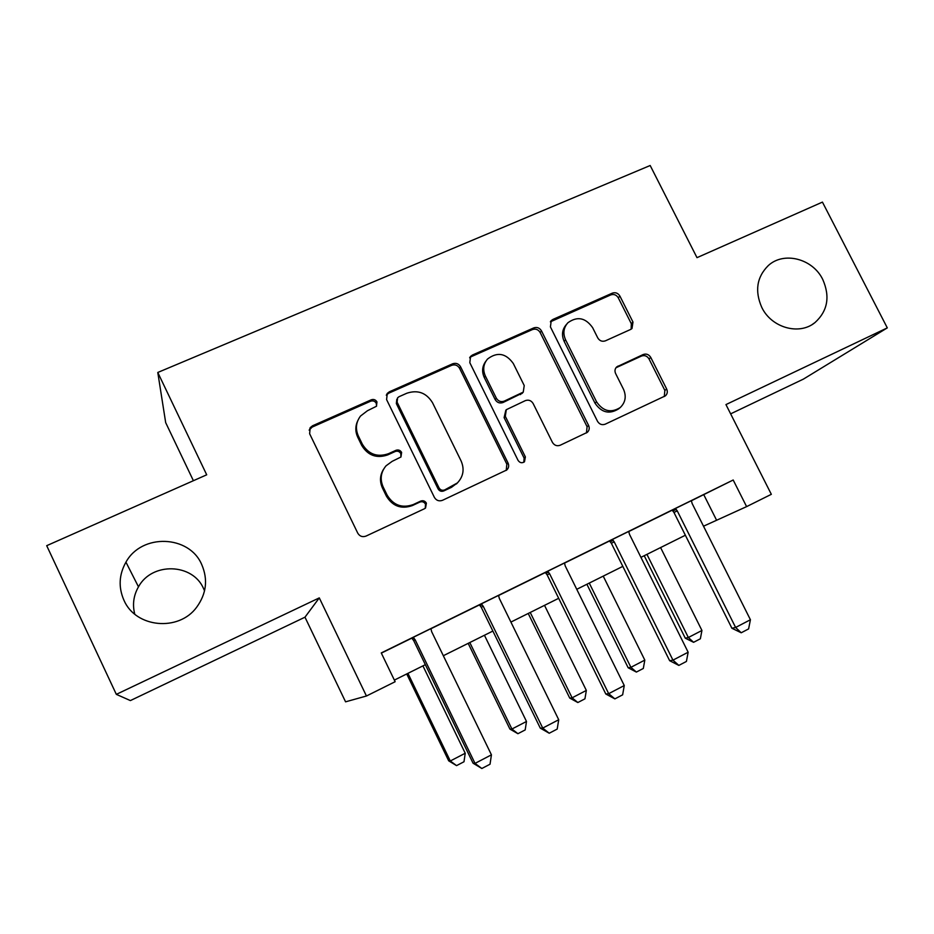 <?xml version="1.0" encoding="UTF-8"?>
<svg xmlns="http://www.w3.org/2000/svg" width="934" height="934" viewBox="0 0 934 934"><rect width="100%" height="100%" fill="white"/><g stroke="black" fill="none" stroke-linecap="round" stroke-linejoin="round"><path stroke-width="1.4" d="M376.951 401.9C375.596 399.705 373.705 399.005 371.277 399.799L312.563 425.776L310.193 427.655L309.633 433.75L357.757 533.151C359.73 536.361 362.474 537.342 366.011 536.093L424.445 508.75L425.554 508.003L426.383 503.146C425.017 500.928 423.125 500.25 420.709 501.091L413.213 504.582C402.099 508.458 393.401 505.317 387.143 495.148L383.127 486.918C379.823 479.189 380.792 472.16 386.046 465.809L392.14 461.361L400.966 456.995L401.608 452.395C400.242 450.188 398.351 449.499 395.934 450.316L388.416 453.726C377.278 457.497 368.591 454.321 362.345 444.199L358.364 436.003C355.235 428.834 355.947 422.191 360.512 416.039L367.459 410.726L376.472 406.255L376.951 401.9M376.565 406.138L376.274 403.301C374.931 401.118 373.04 400.417 370.623 401.211L312.154 427.095L309.131 430.119M425.262 508.248L425.495 504.127C424.141 501.92 422.261 501.243 419.845 502.083L412.384 505.563L413.213 504.582M400.919 457.041L400.826 453.585C399.472 451.391 397.592 450.702 395.175 451.519L387.692 454.916L388.416 453.726M761.805 307.461C771.519 327.799 799.27 335.598 814.95 322.604C827.676 311.045 830.279 296.673 822.761 279.488C812.778 258.66 783.871 251.141 768.32 265.548C756.774 277.048 754.602 291.023 761.805 307.461M123.93 600.212C135.699 627.905 178.733 631.863 196.595 607.322C206.437 593.791 208.154 579.524 201.709 564.521C189.228 535.007 141.723 533.209 125.95 562.151C118.968 574.608 118.303 587.288 123.93 600.212M204.546 590.837L203.6 588.665C192.848 563.202 151.973 561.824 138.477 586.832C133.539 595.518 132.301 604.625 134.765 614.163M630.602 329.457L631.991 328.534L632.972 322.055L619.896 296.066C618.028 293.089 615.506 292.108 612.342 293.136L552.916 319.428L551.247 320.596L550.418 326.9L597.503 421.292C599.406 424.34 601.975 425.309 605.209 424.188L665.405 395.841C667.39 393.961 667.81 391.696 666.666 389.023L650.764 357.43C648.885 354.43 646.375 353.461 643.211 354.523L616.697 366.91C614.876 368.79 614.514 371.008 615.623 373.553L623.527 389.326C626.539 396.378 625.453 402.437 620.258 407.528C610.988 413.272 603.084 411.357 596.546 401.807L565.56 339.766C562.77 333.391 563.541 327.717 567.872 322.767C577.27 316.031 585.525 317.653 592.623 327.659L597.76 337.91C599.651 340.922 602.185 341.891 605.395 340.84L630.602 329.457M691.382 500.752L733.19 480.006L746.605 506.625L771.332 494.319L725.951 404.585L887.3 327.881L822.434 202.106L696.997 257.656L650.181 165.505L157.788 372.468L165.68 422.623L193.396 480.706M116.33 694.359L130.398 700.582L304.974 617.187L319.288 597.888L116.33 694.359L46.7 545.678L206.706 474.811L157.788 372.468M319.288 597.888L366.443 696.005L395.14 681.715L381.259 652.936L733.19 480.006M460.567 366.77C458.664 363.688 456.026 362.696 452.651 363.793L389.385 391.79L387.271 393.389L386.594 399.6L434.392 497.39C436.341 500.554 439.038 501.523 442.471 500.32L506.823 469.942C508.761 467.969 509.17 465.657 508.049 463.031L460.567 366.77L459.563 368.288C457.66 365.217 455.033 364.237 451.682 365.322L388.661 393.226L386.267 395.199M472.441 355.037L533.746 327.904C537.015 326.853 539.583 327.834 541.475 330.869L588.595 425.449C589.728 428.099 589.319 430.399 587.346 432.325L560.202 445.238C556.909 446.382 554.317 445.413 552.403 442.331L533.162 403.57C531.259 400.499 528.656 399.518 525.352 400.628L506.31 409.687L505.294 416.307L525.375 456.924L524.499 461.77C521.978 463.404 519.818 462.925 518.043 460.345L469.802 362.672L470.573 356.403L472.441 355.037L471.39 356.601L532.45 329.562L533.746 327.904M730.645 413.855L803.45 379.087L887.3 327.881M381.341 653.111L411.801 638.144M430.936 628.745L479.411 604.917M498.581 595.507L545.304 572.542M564.486 563.109L609.54 540.973M628.745 531.539L672.188 510.186M430.913 628.64L411.731 638.074M498.558 595.402L471.542 608.676L479.34 604.847L481.255 607.287L540.296 728.146L542.724 728.076L483.24 606.306L481.302 603.843M564.475 563.015L545.234 572.46M628.722 531.446L609.47 540.903M691.37 500.659L672.118 510.116M304.974 617.187L345.568 701.831L366.443 696.005M703.512 526.204L746.605 506.625M394.358 680.104L425.355 664.669M443.323 655.726L492.872 631.057M510.91 622.079L558.672 598.309M576.757 589.307L622.815 566.378M640.934 557.353L685.358 535.24M703.757 494.67L716.378 519.806M357.745 420.744C355.2 426.184 355.212 431.695 357.757 437.275L358.364 436.003M387.692 454.916C376.6 458.676 367.938 455.512 361.727 445.436L357.757 437.275M383.676 469.055C379.904 475.056 379.484 481.36 382.426 487.968L383.127 486.918M412.384 505.563C401.305 509.427 392.654 506.298 386.419 496.176L382.426 487.968M506.216 470.421L506.847 464.163L459.563 368.288M399.04 396.705L397.604 397.779L397.102 402.169L439.027 487.863C440.393 490.07 442.272 490.759 444.677 489.918L457.403 482.925C463.381 476.527 464.63 469.218 461.116 460.976L432.535 402.752C426.394 392.794 417.837 389.618 406.874 393.214L399.04 396.705M396.833 399.203L396.343 403.558L397.102 402.169M457.543 482.785L451.496 487.326L443.72 490.957C441.327 491.786 439.447 491.109 438.093 488.914L396.343 403.558M586.447 432.956L587.089 426.71L540.156 332.516C538.276 329.492 535.707 328.511 532.45 329.562M505.831 410.224L504.103 417.626L524.102 458.08L525.375 456.924M523.811 462.26L524.102 458.08M513.291 363.489C505.843 353.145 497.262 351.651 487.536 359.03C483.345 364.073 482.621 369.724 485.365 375.993L496.339 398.188C498.254 401.27 500.869 402.262 504.208 401.141L523.25 392.117L524.231 385.555L513.291 363.489M485.913 361.154C482.189 366.116 481.64 371.557 484.256 377.476L485.365 375.993M522.445 393.027L503.029 402.519C499.702 403.628 497.098 402.659 495.183 399.589L484.256 377.476M471.39 356.601L469.65 357.815M566.623 324.238L566.459 324.437C562.14 329.375 561.369 335.014 564.159 341.377L565.56 339.766M619.779 407.924L618.623 408.858C609.388 414.579 601.519 412.676 595.005 403.173L564.159 341.377M664.272 396.553L664.856 390.424L649.025 358.948C647.157 355.959 644.647 354.99 641.495 356.052L615.938 367.774M631.15 329.165L631.314 323.713L618.285 297.829C616.428 294.852 613.918 293.883 610.754 294.899L550.371 321.833M406.722 673.951L448.694 760.836L450.293 760.988L465.225 753.248L422.927 665.884M465.225 753.248L464 761.747L456.563 765.623L448.694 760.836M407.936 673.332L450.293 760.988L456.563 765.623M430.913 628.605L431.66 631.688L491.436 754.835L490.035 764.222L481.851 768.495L475.021 763.393L473.071 763.206L413.669 640.549L411.707 638.05M491.436 754.835L475.021 763.393L415.163 639.813L413.202 637.315M481.851 768.495L473.071 763.206M468.179 643.351L509.929 729.092L511.925 729.022L526.496 721.468L484.442 635.26M526.496 721.468L525.188 729.921L517.915 733.704L509.929 729.092M469.802 642.545L511.925 729.022L517.915 733.704M528.224 613.463L569.74 698.083L572.11 697.815L586.342 690.424L544.522 605.349M586.342 690.424L584.941 698.83L577.842 702.531L569.74 698.083M530.232 612.471L572.11 697.815L577.842 702.531M586.891 584.264L628.173 667.787L630.905 667.32L644.81 660.104L603.224 576.126M644.81 660.104L643.316 668.464L636.381 672.071L628.173 667.787M589.261 583.085L630.905 667.32L636.381 672.071M498.558 595.367L499.316 598.402L558.719 719.74L557.201 729.069L549.227 733.237L540.296 728.146M549.227 733.237L542.724 728.076L558.719 719.74M564.475 562.98L565.233 565.969L624.262 685.544L622.639 694.826L614.876 698.889L608.688 693.67L605.804 693.997L547.137 574.877L545.211 572.437M624.262 685.544L608.688 693.67L549.566 573.674L547.651 571.246M614.876 698.889L605.804 693.997M628.722 531.411L629.493 534.353L688.148 652.224L686.42 661.447L678.855 665.405L672.959 660.14L669.655 660.712L611.35 543.273L609.447 540.879M688.148 652.224L672.959 660.14L614.21 541.86L612.319 539.467M678.855 665.405L669.655 660.712M644.226 555.718L685.276 638.179L688.346 637.513L701.936 630.473L660.595 547.581M701.936 630.473L700.36 638.786L693.588 642.312L685.276 638.179M646.935 554.364L688.346 637.513L693.588 642.312M691.358 500.624L692.141 503.519L750.422 619.744L748.601 628.909L741.222 632.773L735.618 627.461L731.906 628.255L673.963 512.462L672.095 510.092M750.422 619.744L735.618 627.461L677.243 510.851L675.375 508.481M741.222 632.773L731.906 628.255M370.623 401.211L371.277 399.799M419.845 502.083L420.709 501.091M395.175 451.519L395.934 450.316M361.727 445.436L362.345 444.199M386.419 496.176L387.143 495.148M312.154 427.095L312.563 425.776M506.847 464.163L508.049 463.031M388.661 393.226L389.385 391.79M451.682 365.322L452.651 363.793M438.093 488.914L439.027 487.863M443.72 490.957L444.677 489.918M451.496 487.326L452.476 486.287M540.156 332.516L541.475 330.869M587.089 426.71L588.595 425.449M504.103 417.626L505.294 416.307M495.183 399.589L496.339 398.188M503.029 402.519L504.208 401.141M520.425 394.615L521.674 393.202M595.005 403.173L596.546 401.807M616.405 367.541L618.028 366.046M641.495 356.052L643.211 354.523M649.025 358.948L650.764 357.43M664.856 390.424L666.666 389.023M551.562 321.109L552.916 319.428M610.754 294.899L612.342 293.136M618.285 297.829L619.896 296.066M631.314 323.713L632.972 322.055M414.077 638.249L412.594 638.996M415.163 639.813L413.669 640.549M482.166 604.765L480.204 605.757M483.24 606.306L481.255 607.287M548.515 572.157L546.086 573.359M549.566 573.674L547.137 574.877M613.171 540.366L610.311 541.79M614.21 541.86L611.35 543.273M676.216 509.369L672.935 510.991M677.243 510.851L673.963 512.462M812.335 324.425L814.95 322.604M138.477 586.832L125.95 562.151M309.796 428.963L310.193 427.655M386.548 394.825L387.271 393.389M456.387 483.987L457.403 482.925M521.989 393.529L523.25 392.117M469.732 357.64L470.573 356.403M550.698 321.273L551.247 320.596"/></g></svg>
